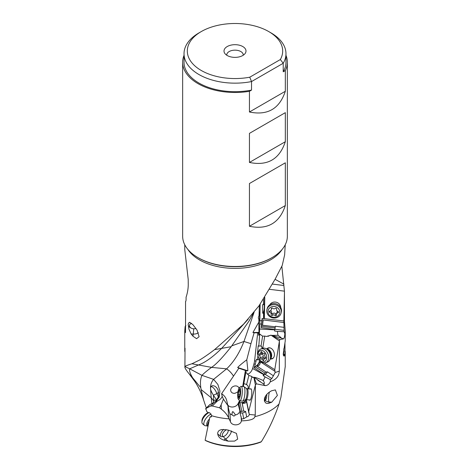 <?xml version="1.0" encoding="UTF-8"?>
<svg xmlns="http://www.w3.org/2000/svg" width="470" height="470" viewBox="0 0 470 470"><rect width="100%" height="100%" fill="white"/><g stroke="black" fill="none" stroke-linecap="round" stroke-linejoin="round"><path stroke-width="0.7" d="M213.95 400.687L213.891 400.781C214.678 399.87 215.325 399.788 215.83 400.54L216.13 401.01M218.726 392.238A8.243 2.021 -24.8 0 1 216.846 393.66L213.398 395.182L213.697 402.567M243.225 55.237A8.243 4.759 0 0 0 243.243 54.914A8.243 4.759 0 0 0 238.155 50.519A8.243 4.759 0 0 0 229.172 51.547A8.243 4.759 0 0 0 226.757 54.914A8.243 4.759 0 0 0 226.775 55.237M258.899 319.529C258.177 318.108 258.212 316.868 259.023 315.811L259.563 311.998C259.822 313.578 259.74 316.334 259.311 320.258L259.058 321.116L258.899 319.529L258.817 322.126L252.919 332.531L254.111 332.801L250.951 343.67L243.965 341.473C239.447 353.029 233.655 362.153 226.593 368.85L213.591 379.355C211.435 382.039 210.413 384.906 210.525 387.95L211.189 397.732L213.797 401.016M227.227 46.542A10.992 6.345 0 0 0 224.966 53.621A10.992 6.345 0 0 0 242.773 55.513A10.992 6.345 0 0 0 245.035 53.621A10.992 6.345 0 0 0 241.233 45.801A10.992 6.345 0 0 0 227.227 46.542M201.283 31.561A47.681 27.53 180 0 1 268.717 31.561A47.681 27.53 180 0 1 280.343 59.543L249.752 77.203A47.681 27.53 180 0 1 194.351 65.418A47.681 27.53 180 0 1 201.283 31.561L198.951 32.912A50.977 29.434 180 0 0 184.023 53.721L184.023 62.246A50.977 29.434 0 0 0 251.532 90.087L249.435 91.303L249.435 112.001L285.325 91.28L285.325 70.582L283.222 71.793L283.222 63.268L280.343 59.543M249.752 77.203L251.532 81.563L283.222 63.268A50.977 29.434 180 0 0 285.977 53.721L285.977 62.246A50.977 29.434 0 0 1 283.222 71.793M268.717 31.561L271.049 32.912A50.977 29.434 180 0 1 285.977 53.721M251.532 90.087L251.532 81.563A50.977 29.434 180 0 1 184.023 53.721M285.977 55.366A52.352 30.227 180 0 1 287.352 62.246A52.352 30.227 180 0 1 285.325 70.582M249.435 91.303A52.352 30.227 180 0 1 197.982 83.619A52.352 30.227 180 0 1 182.648 62.246A52.352 30.227 180 0 1 184.023 55.366M182.648 62.246L182.648 236.257A52.352 30.227 0 0 0 197.982 257.63A52.352 30.227 0 0 0 272.018 257.63A52.352 30.227 0 0 0 287.352 236.257L287.352 62.246M285.325 91.28C279.503 108.823 267.536 115.732 249.435 112.001M249.435 133.374L249.435 162.438C267.536 166.168 279.503 159.26 285.325 141.717L285.325 112.653L249.435 133.374L285.325 112.653M249.435 183.529L249.435 226.276C267.536 230 279.503 223.097 285.325 205.549L285.325 162.808L249.435 183.529L285.325 162.808M198.622 258.001L197.982 257.63L198.622 258.001A51.447 29.704 0 0 0 198.651 258.018A51.447 29.704 0 0 0 271.378 258.001L272.018 257.63M281.853 266.402L284.444 291.159L284.468 321.315L285.237 330.839L284.849 333.718C284.62 336.673 284.168 338.394 283.486 338.882L279.909 339.557L279.397 340.932L279.321 371.077C279.051 373.186 278.986 378.567 270.338 381.769C268.94 384.395 267.171 385.676 265.021 385.6L256.414 383.843L255.398 384.912L255.251 415.016L254.852 416.684A50.237 29.005 0 0 0 279.045 403.994L280.919 397.297L285.237 366.5M248.184 319.201L221.858 348.147C213.357 356.642 205.66 362.217 198.769 364.861L189.704 368.815L201.977 375.36C200.461 378.567 200.079 382.692 200.825 387.727L192.588 377.715C190.033 373.315 189.069 370.348 189.704 368.815L184.91 366.565C185.538 365.948 187.883 365.02 191.942 363.768L199.474 360.102C204.015 357.359 209.038 353.875 214.549 349.645L243.554 324.194L259.023 305.8L275.132 279.198L282.241 265.421L284.632 254.899L285.237 244.758M285.237 330.839L285.237 340.962L283.245 353.986L283.398 355.302L284.097 356.19L285.055 353.839L283.275 354.468M284.938 342.947L285.055 353.839M271.725 390.735L275.379 389.906L277.394 395.429L271.725 402.208L268.787 403.289L267.042 403.43L265.679 402.943L264.393 401.069L264.404 398.777C265.297 395.446 267.73 392.767 271.707 390.746M275.062 279.303L283.933 284.156M269.527 289.314L284.444 291.159M264.786 297.334L264.357 318.684L283.839 320.94L284.127 331.738L284.849 333.718M284.468 291.835L283.839 320.94M280.702 307.433A5.769 5.282 -166.7 0 0 276.178 302.216A5.769 5.282 -166.7 0 0 269.792 304.842M279.909 339.557L270.967 335.169L280.708 337.889L281.019 337.572L277.946 335.269L277.394 331.397L284.127 331.738M283.486 338.882L280.708 337.889L281.019 337.572M270.967 335.169L279.397 340.932M270.632 335.233L266.796 336.467L264.728 336.097L262.765 348.282M279.321 341.602L274.774 369.673L264.122 362.875M270.832 358.98A5.769 4.03 -109.5 0 0 274.333 355.69A5.769 4.03 -109.5 0 0 272.171 349.181A5.769 4.03 -109.5 0 0 267.154 348.623M274.774 369.673L275.173 372.551L271.813 378.55L270.385 379.648L270.338 381.769M257.813 380.218L263.118 383.673L264.158 383.62C264.634 383.585 264.357 382.562 263.329 380.541L265.103 376.911L263.159 375.595L263.705 374.243L254.088 367.763L255.257 364.456L253.982 363.757L252.59 368.509A5.769 3.249 -61.2 0 1 248.095 374.014A5.769 3.249 -61.2 0 1 247.238 374.196M270.385 379.648L265.103 376.911M260.462 381.757L253.818 377.152L255.398 384.912M256.414 383.843L254.047 377.198M253.818 377.152L252.748 377.592L251.891 376.447L248.771 388.849M255.251 385.535L248.73 411.397L246.28 399.664M249.423 399.952A5.769 1.357 -84.8 0 0 250.839 398.895A5.769 1.357 -84.8 0 0 251.168 397.814A5.769 1.357 -84.8 0 0 251.626 390.3A5.769 1.357 -84.8 0 0 250.428 389.001M248.73 411.397L249.3 414.47C249.041 415.756 248.166 416.561 246.68 416.896L243.754 418.688L241.645 419.046A16.761 3.936 -84.8 0 0 241.392 420.862L241.38 420.92C240.675 425.638 232.033 426.361 230.435 421.702L228.632 417.83C227.098 414.575 224.684 411.702 221.388 409.211L219.608 407.807L212.287 405.992L210.519 406.062L205.766 408.559L206.788 411.55L207.987 412.543L209.79 412.848L211.782 415.762A50.237 29.005 0 0 0 229.084 418.841M254.852 416.684C254.241 419.252 249.752 420.644 241.392 420.862M211.782 415.762L211.283 416.849L209.849 417.196L205.126 440.255A48.798 28.177 0 0 0 261.355 441.694C268.599 429.962 274.492 417.395 279.045 403.994M226.652 429.78L228.802 430.256L236.439 433.381L237.679 439.103L234.583 441.107L228.12 441.166L223.773 440.085C219.519 438.586 217.516 436.089 217.751 432.582L218.48 431.155L219.59 430.244L221.629 429.533L226.652 429.78M209.849 417.196L211.764 415.968M261.355 441.694L260.644 442.158A47.247 27.278 0 0 1 205.966 440.766L205.126 440.255M210.501 388.972C210.795 390.494 211.758 392.562 213.398 395.182L216.787 400.305M211.888 403.46L211.189 397.732L201.089 389.542L203.628 400.064L206.312 408.007M185.873 325.645L185.151 326.486L184.763 330.839L185.468 332.643L185.533 331.432L185.556 301.458C185.903 301.429 186.079 300.524 186.091 298.75L186.067 297.293C187.483 293.01 188.212 288.803 188.258 284.667L188.206 279.403L184.763 249.535L184.763 244.758M189.081 373.762L194.75 381.364L192.588 377.715L189.081 373.762C185.856 369.814 184.463 367.411 184.91 366.565L185.033 348.235M184.763 330.839L184.763 351.425M198.363 332.748A6.868 4.635 7.3 0 1 193.258 334.064L191.126 333.947L192.982 336.22L196.572 338.682L199.116 336.702L197.053 330.169L192.964 324.729L189.727 322.326L188.687 323.107M191.126 333.947L188.934 329.123L188.394 325.563M200.825 387.727L201.089 389.542M201.977 375.36L213.591 379.355L217.886 384.489L219.925 390.975L219.202 397.209L215.889 401.633M218.55 397.344L216.846 393.66A8.243 4.353 65.9 0 0 211.183 386.399L210.525 387.95M211.183 386.399L212.088 385.764L213.251 385.682L214.937 386.246L216.711 387.685L218.057 389.977L218.838 396.269L215.166 401.897M210.519 406.062L214.508 402.173L209.79 404.629L210.119 404.735L209.79 404.629L205.672 409.076M245.787 372.199L246.239 372.616L245.787 372.199L245.334 373.115L245.416 370.454L238.836 368.233L221.599 393.696L222.204 396.316C221.505 398.331 219.901 399.899 217.363 401.039L212.287 405.992M222.198 396.298L222.169 395.993M217.827 400.822L214.508 402.173M233.549 376.135C231.487 372.957 229.172 370.53 226.593 368.85L211.553 367.381C216.124 364.379 222.668 357.482 231.181 346.696L248.894 321.239L253.559 312.885M239.512 400.698L238.055 403.677A5.769 4.665 -14.1 0 1 231.604 406.997A5.769 4.665 -14.1 0 1 227.856 405.075M245.416 370.454L242.708 386.505M241.645 419.046L240.029 413.159L240.728 411.896L240.047 410.216L239.894 410.98C239.265 413.177 237.779 414.499 235.441 414.934C233.69 412.278 232.826 411.285 232.856 411.961C232.462 411.185 232.157 412.149 231.939 414.851L229.989 413.782L229.389 412.419L226.74 400.64A16.491 13.325 165.9 0 0 221.599 393.696M237.979 391.792L234.9 393.331C232.309 393.437 230.888 392.38 230.635 390.159C230.899 387.891 232.321 386.481 234.9 385.929C236.998 385.776 238.372 386.522 239.024 388.179M228.373 407.126L227.956 405.68L223.432 399.171L222.31 396.545M221.388 409.211L221.141 404.811L223.432 399.171M221.141 404.811L219.608 407.807M231.939 414.851L233.966 416.103L235.441 414.934M240.047 410.216L238.842 403.383L240.152 400.892M245.975 399.647A4.259 3.284 -11.8 0 1 241.985 402.496L240.023 402.702L238.842 403.383M245.828 372.416L243.319 386.557M247.89 370.642A5.769 4.418 -11.5 0 1 247.825 370.636A5.769 4.418 -11.5 0 1 246.421 370.354L237.673 367.511C239.183 365.825 242.214 363.257 246.768 359.803L247.89 370.642L245.587 371.277M258.817 322.126L258.964 332.237L258.647 333.395L257.719 332.789L254.628 360.578A13.742 7.737 -61.2 0 1 253.982 363.757M257.719 332.789L254.111 332.801M246.768 359.803L250.951 343.67M237.673 367.511L238.836 368.233M191.942 363.768L211.553 367.381M211.271 367.587C207.223 370.53 204.168 373.068 202.106 375.207M259.023 315.811L259.364 305.33M254.123 312.192L243.965 341.473L231.863 345.826M264.498 297.792L264.369 304.025A4.124 1.228 98.9 0 0 264.363 304.025A4.124 1.228 98.9 0 0 263.799 304.313L263.476 304.672L263.447 299.408M260.139 304.243L259.898 320.64L261.878 320.752L262.072 318.525L263.558 318.695L263.529 313.255L262.683 313.208L262.63 304.63L263.476 304.672M263.94 304.178A4.124 1.228 -81.1 0 1 264.31 306.464L264.287 307.721A4.124 1.228 -81.1 0 1 262.942 312.908A4.124 1.228 -81.1 0 1 262.847 313.026L262.683 313.208M264.369 304.025L264.205 317.808M263.558 318.695L264.087 318.008L264.357 318.684M263.529 313.255L263.623 313.143A4.124 1.228 98.9 0 0 263.723 313.026A4.124 1.228 98.9 0 0 264.205 312.151M275.303 326.585L274.615 331.021L275.209 326.791L262.513 325.234L263.218 319.958L283.857 322.514M262.354 318.56L261.185 327.678L261.561 324.065L259.804 323.971L259.616 329.035A5.769 0.447 -86.8 0 1 259.123 334.893M275.373 326.251L283.909 327.332M263.218 319.958L262.519 325.234M274.615 331.021L277.394 331.397M258.647 333.395L258.612 335.292L259.693 334.07L262.618 336.126L264.728 336.097M268.464 336.361L267.642 336.044L270.326 335.515M271.731 335.416L277.946 335.269M262.618 336.126L261.009 346.126L261.537 346.396L262.178 348.487M258.142 356.284L258.083 355.984A7.285 5.088 70.5 0 1 260.856 348.957A7.285 5.088 70.5 0 1 264.334 349.375A7.285 5.088 70.5 0 1 268.617 356.454A7.285 5.088 70.5 0 1 265.726 362.687A7.285 5.088 70.5 0 1 262.248 362.27A7.285 5.088 70.5 0 1 259.146 358.98L258.999 358.71A5.91 4.124 70.5 0 1 258.142 356.284A5.91 4.124 70.5 0 1 263.212 350.92A5.91 4.124 70.5 0 1 266.643 358.504A5.91 4.124 70.5 0 1 261.52 361.383A5.91 4.124 70.5 0 1 258.999 358.71L258.841 359.62L259.493 359.573M257.959 355.126L257.501 359.932L258.841 359.62M274.868 371.271L260.045 361.636A2.749 1.451 -57 0 1 259.881 364.05A2.749 1.451 -57 0 1 257.824 366.124A2.749 1.451 -57 0 1 257.067 366.177L260.045 361.636M257.067 366.177L263.159 370.149L256.338 365.801L254.088 367.763M259.24 359.562A4.259 2.274 -57.5 0 1 256.338 365.801M257.918 354.163A4.124 2.949 -50.6 0 1 257.807 354.18L257.396 354.251L257.924 354.539M257.501 359.932L256.432 359.256L255.257 364.456M259.693 334.07L258.811 346.155L258.195 345.82L257.396 354.251M259.898 320.64A13.742 1.069 -86.8 0 1 259.804 323.971M261.878 320.752L261.561 324.065M274.78 329.529L261.185 327.678M274.991 327.954L261.361 326.38M258.964 332.237A5.769 3.055 -57 0 1 258.923 332.255A5.769 3.055 -57 0 1 257.954 332.443L252.919 332.531M259.945 334.229L260.292 334.282M261.009 346.126A4.124 2.949 129.4 0 0 259.622 346.026L258.811 346.155M261.379 346.284A4.124 2.949 -50.6 0 1 262.037 348.54M263.705 374.243L266.102 372.07L263.159 370.149M266.102 372.07L267.412 371.823A4.124 2.197 -57.5 0 1 265.186 374.32L263.159 375.595M267.412 371.823L273.517 375.83M246.239 372.616L248.871 375.454L251.891 376.447M254.37 377.481L254.388 377.475C255.427 377.904 252.696 375.977 263.329 380.541M248.871 375.454L246.55 384.672C247.825 385.4 248.371 386.422 248.201 387.738L247.949 388.778M240.728 411.896L241.809 411.268L243.724 411.068L242.203 403.066C244.388 402.678 245.716 401.627 246.18 399.911L248.859 413.042M248.213 387.68A4.124 3.466 10.1 0 1 248.178 387.821L247.937 388.772M246.55 384.672A4.124 3.466 -169.9 0 0 244.935 383.966L243.983 383.749M243.724 411.068L245.622 411.462L246.68 416.896M246.533 401.621A2.749 2.103 -11.5 0 1 243.313 403.389A2.749 2.103 -11.5 0 1 242.203 403.066M245.622 411.462A4.124 3.178 -11.8 0 1 242.549 412.901L240.029 413.159M241.809 411.268L240.023 402.702M254.952 366.671L264.751 372.921M285.325 141.717L249.435 162.438M285.325 205.549L249.435 226.276M281.095 313.026L281.354 311.957A7.285 6.662 -166.7 0 0 274.409 303.591A7.285 6.662 -166.7 0 0 267.177 308.596L266.925 309.66A7.285 6.662 13.3 0 1 274.157 304.654A7.285 6.662 13.3 0 1 281.095 313.026A7.285 6.662 13.3 0 1 273.869 318.031A7.285 6.662 13.3 0 1 266.925 309.66M273.769 317.309A5.91 5.405 13.3 0 1 268 311.557A5.91 5.405 13.3 0 1 273.998 306.458A5.91 5.405 13.3 0 1 279.767 312.209A5.91 5.405 13.3 0 1 273.769 317.309M269.845 312.374A1.904 1.745 13.3 0 1 271.143 314.595A0.805 0.734 -166.7 0 0 272.465 315.382A1.904 1.745 13.3 0 1 275.15 315.529A0.805 0.734 -166.7 0 0 276.507 314.888A1.904 1.745 13.3 0 1 277.893 312.814A0.805 0.734 -166.7 0 0 277.929 311.393A1.904 1.745 13.3 0 1 276.63 309.172A0.805 0.734 -166.7 0 0 275.308 308.385A1.904 1.745 13.3 0 1 272.618 308.238A0.805 0.734 -166.7 0 0 271.266 308.872A1.904 1.745 13.3 0 1 269.874 310.946A0.805 0.734 -166.7 0 0 269.845 312.374L270.203 310.852M276.542 313.872A0.805 0.734 13.3 0 1 275.584 313.696A1.904 1.745 -166.7 0 0 272.9 313.549A0.805 0.734 13.3 0 1 271.548 312.903M271.578 312.762A1.904 1.745 -166.7 0 0 270.585 310.658M277.617 311.275A1.904 1.745 -166.7 0 0 276.924 312.262L276.489 314.095M195.92 328.424A4.124 2.785 7.3 0 1 194.886 328.712A4.124 2.785 7.3 0 1 193.64 328.777A4.124 2.785 7.3 0 1 191.584 328.295A4.124 2.785 7.3 0 1 189.451 325.751A4.124 2.785 7.3 0 1 191.625 323.378M191.055 328.06A5.499 3.707 7.3 0 1 188.212 324.67A5.499 3.707 7.3 0 1 188.235 324.277A5.499 3.707 7.3 0 1 189.392 322.361M283.245 353.957A5.499 3.836 -109.5 0 0 283.956 352.095A5.499 3.836 -109.5 0 0 283.909 349.786L283.851 349.486A4.124 2.879 -109.5 0 0 283.71 348.899M283.909 349.786A5.499 3.836 -109.5 0 0 283.698 348.946M265.726 362.687L267.559 362.035A7.285 5.088 -109.5 0 0 269.839 359.885A7.285 5.088 -109.5 0 0 266.173 348.722A7.285 5.088 -109.5 0 0 265.82 348.54A7.285 5.088 -109.5 0 0 262.695 348.305L260.856 348.957M259.322 355.226A1.904 1.328 70.5 0 1 259.969 357.835A0.805 0.558 -109.5 0 0 260.832 359.056A1.904 1.328 70.5 0 1 260.979 358.992A1.904 1.328 70.5 0 1 262.789 360.132A0.805 0.558 -109.5 0 0 263.87 359.985A1.904 1.328 70.5 0 1 264.634 358.475A1.904 1.328 70.5 0 1 265.186 358.446A0.805 0.558 -109.5 0 0 265.409 357.077A1.904 1.328 70.5 0 1 264.763 354.462A0.805 0.558 -109.5 0 0 263.899 353.24A1.904 1.328 70.5 0 1 263.752 353.311A1.904 1.328 70.5 0 1 261.943 352.165A0.805 0.558 -109.5 0 0 260.862 352.318A1.904 1.328 70.5 0 1 260.098 353.822A1.904 1.328 70.5 0 1 259.546 353.851A0.805 0.558 -109.5 0 0 259.322 355.226L262.477 354.11A0.805 0.558 70.5 0 1 262.178 353.088M263.793 357.993A0.805 0.558 70.5 0 1 263.118 356.718A1.904 1.328 -109.5 0 0 262.477 354.11M265.368 358.216A1.904 1.328 -109.5 0 0 264.128 357.876A1.904 1.328 -109.5 0 0 263.981 357.94M265.738 395.764A5.499 1.293 -84.8 0 1 265.227 398.942A5.499 1.293 -84.8 0 1 264.381 401.016L265.638 399.929A4.124 0.969 -84.8 0 0 266.361 398.278A4.124 0.969 -84.8 0 0 266.801 394.371M239.829 400.863L242.467 401.104A7.285 1.71 -84.8 0 0 242.708 401.057A7.285 1.71 -84.8 0 0 244.641 395.623A7.285 1.71 -84.8 0 0 244.629 387.914A7.285 1.71 -84.8 0 0 244.024 386.693A7.285 1.71 -84.8 0 0 243.795 386.604L241.157 386.363A7.285 1.71 95.2 0 1 241.991 387.674A7.285 1.71 95.2 0 1 241.933 395.869A7.285 1.71 95.2 0 1 239.829 400.863A7.285 1.71 95.2 0 1 239.442 400.61L238.308 399.171A5.91 1.387 95.2 0 1 237.949 398.313A5.91 1.387 95.2 0 1 237.896 392.356A5.91 1.387 95.2 0 1 239.353 387.75A5.91 1.387 95.2 0 1 240.382 388.672A5.91 1.387 95.2 0 1 240.211 395.987A5.91 1.387 95.2 0 1 238.308 399.171M239.353 387.75L240.728 386.54A7.285 1.71 95.2 0 1 241.157 386.363M238.425 391.815A1.904 0.447 95.2 0 1 238.137 394.495L238.172 395.893A1.904 0.447 95.2 0 1 238.261 395.863A1.904 0.447 95.2 0 1 238.56 397.438L238.684 398.102L238.913 397.573A1.904 0.447 95.2 0 1 239.453 396.322A1.904 0.447 95.2 0 1 239.588 396.433L239.906 395.17A1.904 0.447 95.2 0 1 240.194 392.491L240.158 391.087A1.904 0.447 95.2 0 1 240.07 391.116A1.904 0.447 95.2 0 1 239.77 389.548L239.647 388.884L239.418 389.413A1.904 0.447 95.2 0 1 238.878 390.664A1.904 0.447 95.2 0 1 238.742 390.547L238.425 391.815L240.305 391.986M228.044 430.091A4.124 1.833 -50.6 0 1 228.209 430.873A4.124 1.833 -50.6 0 1 228.15 431.372A4.124 1.833 -50.6 0 1 224.631 435.995A4.124 1.833 -50.6 0 1 223.661 436.395A4.124 1.833 -50.6 0 1 222.322 434.738A4.124 1.833 -50.6 0 1 225.841 430.115A4.124 1.833 -50.6 0 1 226.605 429.768M223.661 436.395L222.192 436.73A5.499 2.444 -50.6 0 1 220.794 436.518A5.499 2.444 -50.6 0 1 220.401 434.515A5.499 2.444 -50.6 0 1 223.685 429.38M208.116 426.084L205.343 425.726A7.285 3.237 -50.6 0 1 204.432 425.368A7.285 3.237 -50.6 0 1 204.844 420.251A7.285 3.237 -50.6 0 1 210.131 414.546A7.285 3.237 -50.6 0 1 211.195 414.035M209.085 412.578A7.285 3.237 129.4 0 0 208.245 413.001A7.285 3.237 129.4 0 0 201.918 422.06A7.285 3.237 129.4 0 0 202.552 423.822L204.432 425.368M208.886 412.537L208.48 412.625A5.91 2.626 129.4 0 0 207.094 413.201A5.91 2.626 129.4 0 0 201.959 420.544L201.918 422.06M282.141 249.405A50.237 29.005 180 0 1 199.503 259.904A50.237 29.005 180 0 1 199.474 259.887A50.237 29.005 180 0 1 187.859 249.405M272.265 284.062L283.909 285.507M283.898 323.724L284.468 321.315M275.173 372.551L279.321 371.077M265.021 385.6L263.118 383.673M249.3 414.47L255.251 415.016M230.435 421.702L229.989 413.782M227.956 405.68L228.632 417.83M238.055 403.677L239.894 410.98M241.139 416.632L241.38 420.92M246.574 371.089L246.421 370.354M214.549 349.645L231.181 346.696M263.623 313.143L262.847 313.026M271.067 326.286L261.579 325.187M284.15 330.345L274.938 329.282M259.616 329.035L274.744 329.87M254.628 360.578L256.074 361.365M258.782 332.983L257.954 332.443M252.59 368.509L263.594 374.561M271.813 378.55L265.186 374.32M243.219 408.412L241.985 402.496M243.754 418.688L242.549 412.901M192.982 336.22L193.258 334.064A6.868 0.535 93.2 0 0 193.687 328.777M228.12 441.166L225.553 439.056A6.868 3.966 60 0 1 223.332 436.471M231.493 430.937A6.868 3.055 -50.6 0 1 231.422 431.343A6.868 3.055 -50.6 0 1 225.553 439.056L223.773 440.085M269.398 392.039A6.868 1.616 -84.8 0 0 269.304 392.415A6.868 1.616 -84.8 0 0 268.875 401.944A6.868 5.552 -14.1 0 1 265.103 400.399M271.725 402.208L268.875 401.944L269.187 403.172M283.293 354.668L284.62 355.396M272.465 315.382L272.9 313.549M271.413 308.244L271.266 308.872M278.199 311.534L277.893 312.814M275.584 313.696L275.15 315.529M266.707 348.952A5.499 3.836 70.5 0 1 268.399 349.421A5.499 3.836 70.5 0 1 271.537 354.116A5.499 3.836 70.5 0 1 270.274 359.004M269.839 359.885L270.62 358.299A5.793 4.042 -109.5 0 0 267.7 349.427A5.793 4.042 -109.5 0 0 267.418 349.281L265.82 348.54M263.118 356.718L259.969 357.835M261.837 351.977L260.862 352.318M265.603 358.299L265.186 358.446M263.87 359.75L262.789 360.132M246.192 399.653L245.299 399.811A5.793 1.363 -84.8 0 0 246.832 395.487A5.793 1.363 -84.8 0 0 246.821 389.36A5.793 1.363 -84.8 0 0 246.339 388.39L247.197 388.708A5.499 1.293 95.2 0 1 247.825 389.695A5.499 1.293 95.2 0 1 247.778 395.881A5.499 1.293 95.2 0 1 246.192 399.653L250.251 400.023M239.876 394.653L238.137 394.495M239.776 389.442L239.418 389.413M238.93 397.473L238.56 397.438M208.968 421.308A5.499 2.444 129.4 0 0 207.987 425.961M207.887 425.967L207.893 425.967A5.793 2.573 -50.6 0 1 209.491 418.87M285.237 351.425L285.237 367.005M203.61 400.023C201.554 393.343 198.604 387.121 194.75 381.364M209.732 404.67L205.701 408.6M248.859 321.298L249.182 320.746M271.607 312.644L271.172 314.477M271.66 308.062L271.278 309.671M266.496 348.857L269.475 347.8M270.168 359.215L273.146 358.158M262.513 352.964L260.098 353.822M264.087 353.193L263.752 353.311M265.703 358.099L264.634 358.475M264.128 357.876L260.979 358.992M247.197 388.708L251.25 389.078M246.339 388.39L244.024 386.693M245.299 399.811L242.708 401.057M239.847 390.752L238.878 390.664M239.765 396.351L239.453 396.322M239.864 396.01L238.261 395.863M228.209 430.873L228.232 430.132M217.663 433.939L220.794 436.518"/></g></svg>
